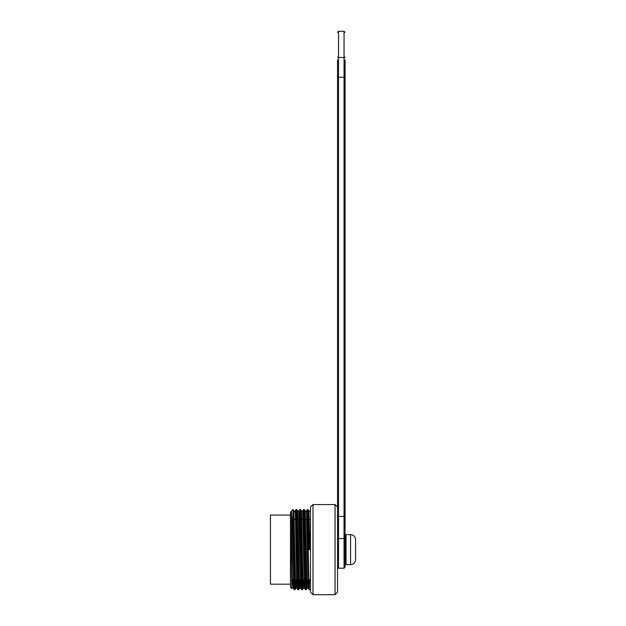 <?xml version="1.0" encoding="UTF-8"?>
<svg xmlns="http://www.w3.org/2000/svg" width="626" height="626" viewBox="0 0 626 626"><rect width="100%" height="100%" fill="white"/><g stroke="black" fill="none" stroke-linecap="round" stroke-linejoin="round"><path stroke-width="0.94" d="M345.051 560.646L345.051 539.111L345.051 567.195L344.05 568.197L345.051 567.195M345.051 59.846L345.051 516.411L345.051 77.272L338.541 77.272L338.541 538.556L344.05 538.556L344.05 31.3L345.051 32.302M337.539 516.411L345.051 516.411L345.051 539.111A1.002 0.556 -0 0 0 344.05 538.556A1.002 0.556 -0 0 1 344.996 538.931M337.539 539.111A1.002 0.556 180 0 1 338.541 538.556L338.541 568.197L337.539 567.195L338.541 568.197L344.05 568.197L344.05 538.556M308.962 511.16L309.893 549.628L310.496 549.628L310.496 592.196L313 594.7L335.035 594.7L337.539 592.196L337.539 59.846M344.05 31.3L338.541 31.3L338.541 77.272L337.539 77.272L337.539 507.06L335.035 504.556L335.035 594.7M337.539 508.022L337.539 507.06M291.466 511.434L292.968 535.214L294.11 589.676L293.242 588.174L292.796 577.266L291.466 511.434L291.466 571.233L292.052 588.19L293.258 588.19M291.466 571.233L291.833 588.557L292.452 579.676M293.938 511.145L295.574 585.279L295.808 588.096L296.208 579.676M296.834 509.572L297.702 511.082L298.164 522.976L299.33 585.232L299.564 588.182L299.964 579.676M301.45 511.145L303.086 585.255L303.32 588.096L303.72 579.676M304.346 509.58L305.214 511.082L305.676 522.976L306.842 585.247L307.076 588.182L307.483 579.676M309.134 589.684L308.266 588.174L307.804 576.343L306.638 513.977L306.404 511.066L305.206 511.066M305.378 589.676L304.51 588.174L304.048 576.319L302.648 511.121M301.622 589.676L300.754 588.174L300.292 576.28L298.892 511.074L299.744 509.58M296.004 509.65L297.866 589.676L296.998 588.174L296.536 576.264L295.37 514.032L295.136 511.066L293.938 511.066M291.927 587.384L292.099 579.676M308.735 549.628L310.347 549.628M292.968 510.033L292.968 535.214M293.078 509.587L294.94 589.692L294.126 589.692L294.533 580.772M296.411 518.422L296.818 509.603M296.834 509.611L298.696 589.645M300.167 518.406L300.574 509.58L299.76 509.564M300.59 509.595L302.452 589.684L301.638 589.692M303.923 518.406L304.33 509.603M304.338 509.611L306.208 589.645M307.679 518.477L308.086 509.572L307.272 509.564L309.134 589.614M308.102 509.587L309.025 549.628L310.496 549.628L310.496 507.06L313 504.556L335.035 504.556M309.58 579.676L309.15 589.629M305.801 580.717L305.394 589.637M305.378 589.614L303.516 509.595M302.045 580.842L301.638 589.669M301.622 589.653L299.76 509.642M298.289 580.748L297.882 589.692L298.696 589.692M313 594.7L313 504.556M291.833 588.557L290.464 587.188L290.464 512.068L292.968 509.564M290.464 584.183L270.432 584.183L270.432 515.073L290.464 515.073M350.56 564.652L346.053 564.652L346.053 534.604L350.56 534.604C353.596 534.909 355.263 536.576 355.568 539.612L355.568 559.644C355.263 562.68 353.596 564.347 350.56 564.652L350.56 534.604M337.539 56.989A1.002 0.493 180 0 0 338.541 57.482L344.05 57.482A1.002 0.493 -0 0 0 345.051 56.989M338.541 31.3L337.539 32.302M310.16 511.066L308.962 511.066M302.648 511.066L301.45 511.066M298.892 511.066L297.694 511.066M308.274 588.19L307.076 588.19M304.526 588.19L303.32 588.19M300.77 588.19L299.564 588.19M297.014 588.19L295.808 588.19M293.946 511.074L293.078 509.572M295.824 588.174L294.956 589.684M299.58 588.174L298.712 589.684M301.458 511.082L300.59 509.58M303.336 588.174L302.468 589.676M307.092 588.174L306.224 589.676M308.97 511.082L308.102 509.58M310.496 510.472L310.144 511.082M306.388 511.082L307.256 509.58M302.632 511.082L303.5 509.58M295.12 511.082L295.988 509.58M291.646 579.676L294.51 579.676M295.402 579.676L298.266 579.676M299.158 579.676L302.022 579.676M302.914 579.676L304.119 579.676M304.964 579.676L305.778 579.676M306.67 579.676L307.882 579.676M308.72 579.676L310.496 579.676M292.968 519.58L293.492 519.58M294.33 519.58L295.542 519.58M296.434 519.58L297.248 519.58M298.086 519.58L299.298 519.58M300.198 519.58L301.004 519.58M301.842 519.58L303.054 519.58M303.946 519.58L304.76 519.58M305.598 519.58L306.81 519.58M307.702 519.58L308.516 519.58M309.354 519.58L310.496 519.58M305.394 589.692L306.208 589.692M309.15 589.692L310.496 589.692M296.004 509.564L296.818 509.564M303.516 509.564L304.33 509.564M345.051 559.644L346.053 559.644M345.051 539.612L346.053 539.612"/></g></svg>
